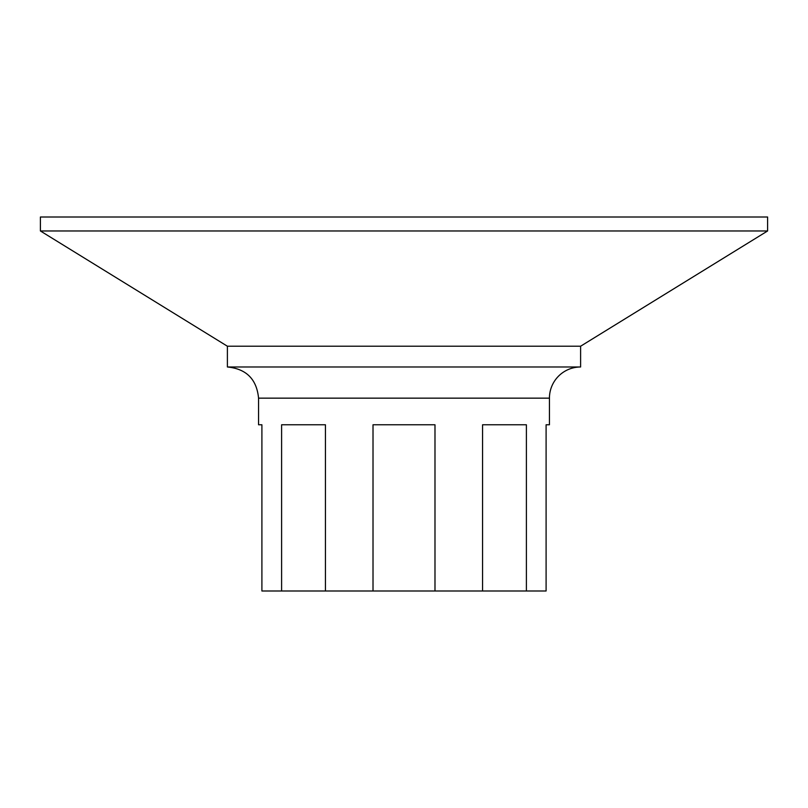 <?xml version="1.0" encoding="UTF-8"?>
<svg xmlns="http://www.w3.org/2000/svg" width="808" height="808" viewBox="0 0 808 808"><rect width="100%" height="100%" fill="white"/><g stroke="black" fill="none" stroke-linecap="round" stroke-linejoin="round"><path stroke-width="1.21" d="M482.568 590.991L482.568 424.776L526.392 424.776L526.392 590.991L373.013 590.991L373.013 424.776L434.987 424.776L434.987 590.991M526.392 590.991L546.097 590.991L546.097 424.776L549.44 424.776L549.44 398.152A31.169 31.169 0 0 1 580.609 366.984L580.609 346.218L767.6 230.967L767.6 217.009L40.4 217.009L40.4 230.967L767.6 230.967M549.44 398.152L258.56 398.152L258.56 424.776L261.903 424.776L261.903 590.991L281.608 590.991L281.608 424.776L325.432 424.776L325.432 590.991L281.608 590.991M325.432 590.991L373.013 590.991M258.56 398.152C256.712 379.225 246.329 368.832 227.391 366.984L580.609 366.984M227.391 366.984L227.391 346.218L580.609 346.218M227.391 346.218L40.4 230.967"/></g></svg>
